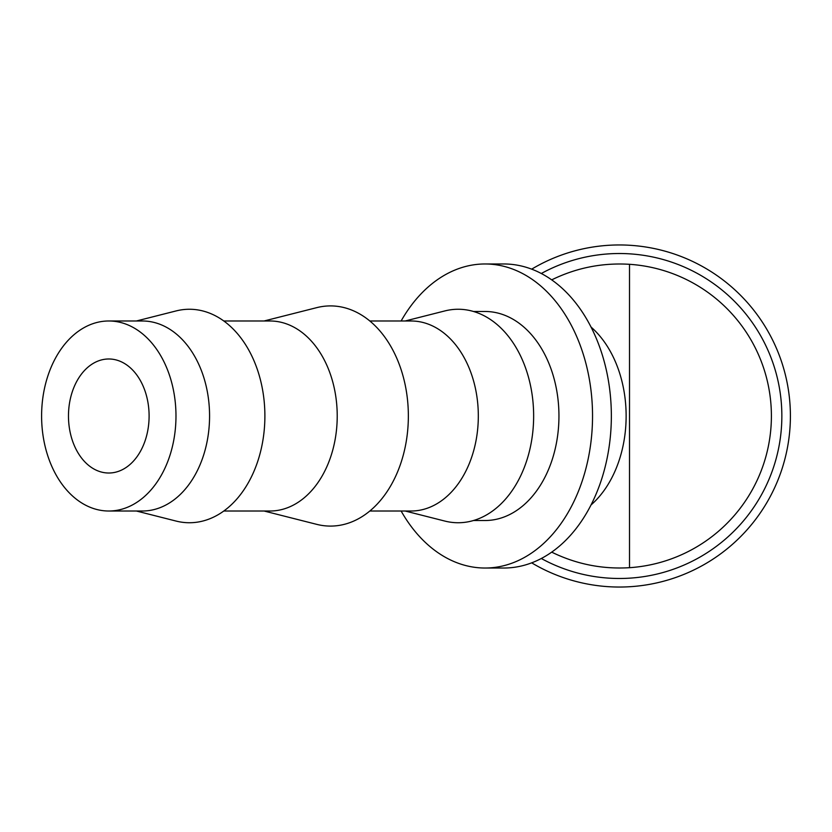 <?xml version="1.0" encoding="UTF-8"?>
<svg xmlns="http://www.w3.org/2000/svg" width="832" height="832" viewBox="0 0 832 832"><rect width="100%" height="100%" fill="white"/><g stroke="black" fill="none" stroke-linecap="round" stroke-linejoin="round"><path stroke-width="1.25" d="M531.679 562.848A171.028 171.028 0 0 0 790.4 416A171.028 171.028 0 0 0 531.679 269.152M541.31 558.501A162.479 162.479 0 0 0 781.851 416A162.479 162.479 0 0 0 541.31 273.499M108.784 511.014L142.376 511.014A95.014 67.184 -90 0 0 209.57 416A95.014 67.184 -90 0 0 142.376 320.986L108.784 320.986A95.014 67.184 -90 0 0 41.6 416A95.014 67.184 -90 0 0 108.784 511.014A95.014 67.184 -90 0 0 175.978 416A95.014 67.184 -90 0 0 108.784 320.986M136.406 511.014L176.103 521.071A106.746 75.483 -90 0 0 264.888 416A106.746 75.483 -90 0 0 176.103 310.929L136.406 320.986M223.808 511.014L270.036 511.014A95.014 67.184 -90 0 0 337.22 416A95.014 67.184 -90 0 0 270.036 320.986L223.808 320.986M264.066 511.014L316.784 524.368A110.094 77.854 -90 0 0 408.356 416A110.094 77.854 -90 0 0 316.784 307.632L264.066 320.986M369.834 511.014L411.133 511.014A95.014 67.184 -90 0 0 478.317 416A95.014 67.184 -90 0 0 411.133 320.986L369.834 320.986M405.163 511.014L444.85 521.071A106.746 75.483 -90 0 0 533.645 416A106.746 75.483 -90 0 0 444.85 310.929L405.163 320.986M473.502 520.52L485.035 520.52A104.52 73.902 -90 0 0 558.948 416A104.52 73.902 -90 0 0 485.035 311.48L473.502 311.48M591.022 504.962A104.52 73.902 -90 0 0 626.132 416A104.52 73.902 -90 0 0 591.022 327.038M401.118 511.014A152.027 107.505 -90 0 0 485.035 568.027A152.027 107.505 -90 0 0 592.54 416A152.027 107.505 -90 0 0 485.035 263.973A152.027 107.505 -90 0 0 401.118 320.986M485.035 263.973L503.849 263.973A152.027 107.505 90 0 1 611.354 416A152.027 107.505 90 0 1 503.849 568.027L485.035 568.027M551.699 279.864C576.264 267.831 602.202 262.642 629.512 264.306L629.512 567.694A152.027 152.027 0 0 0 771.399 416A152.027 152.027 0 0 0 629.512 264.306M68.474 416A57.013 40.31 90 0 1 108.784 358.987A57.013 40.31 90 0 1 149.105 416A57.013 40.31 90 0 1 108.784 473.013A57.013 40.31 90 0 1 68.474 416M629.512 567.694C602.202 569.358 576.264 564.169 551.699 552.136"/></g></svg>
